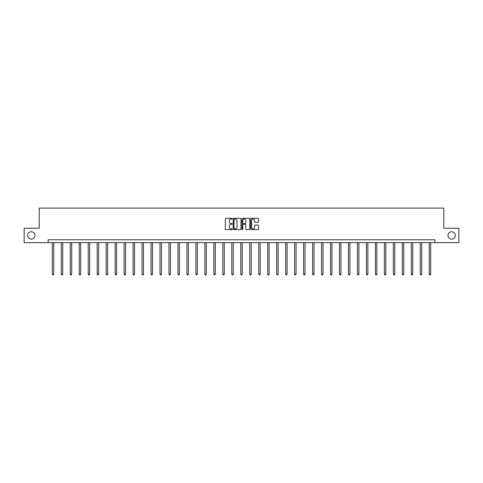 <?xml version="1.0" encoding="UTF-8"?>
<svg xmlns="http://www.w3.org/2000/svg" width="483" height="483" viewBox="0 0 483 483"><rect width="100%" height="100%" fill="white"/><g stroke="black" fill="none" stroke-linecap="round" stroke-linejoin="round"><path stroke-width="0.72" d="M447.976 235.456A3.683 3.683 0 0 0 451.659 239.133A3.683 3.683 0 0 0 455.342 235.456A3.683 3.683 0 0 0 451.659 231.774A3.683 3.683 0 0 0 447.976 235.456M27.658 235.456A3.683 3.683 0 0 0 31.341 239.133A3.683 3.683 0 0 0 35.024 235.456A3.683 3.683 0 0 0 31.341 231.774A3.683 3.683 0 0 0 27.658 235.456M232.293 218.696A0.392 0.392 0 0 0 231.9 218.298L225.899 218.298A0.568 0.568 0 0 0 225.338 218.865L225.338 229.033A0.568 0.568 0 0 0 225.899 229.594L231.9 229.594A0.392 0.392 0 0 0 232.293 229.202A0.392 0.392 0 0 0 231.9 228.803L231.122 228.803A1.805 1.805 0 0 1 229.316 226.998L229.316 226.153A1.805 1.805 0 0 1 231.122 224.341L231.9 224.341A0.392 0.392 0 0 0 232.293 223.949A0.392 0.392 0 0 0 231.9 223.551L231.122 223.551A1.805 1.805 0 0 1 229.316 221.745L229.316 220.9A1.805 1.805 0 0 1 231.122 219.089L231.9 219.089A0.392 0.392 0 0 0 232.293 218.696M258 222.283A0.568 0.568 0 0 0 258.568 221.715L258.568 218.865A0.568 0.568 0 0 0 258 218.298L251.341 218.298A0.568 0.568 0 0 0 250.774 218.865L250.774 229.033A0.568 0.568 0 0 0 251.341 229.594L258 229.594A0.568 0.568 0 0 0 258.568 229.033L258.568 225.585A0.568 0.568 0 0 0 258 225.018L255.151 225.018A0.568 0.568 0 0 0 254.589 225.585L254.589 227.294A1.509 1.509 0 0 1 253.074 228.803A1.509 1.509 0 0 1 251.565 227.294L251.565 220.604A1.509 1.509 0 0 1 253.074 219.089A1.509 1.509 0 0 1 254.589 220.604L254.589 221.715A0.568 0.568 0 0 0 255.151 222.283L258 222.283M48.167 242.647L24.15 242.647L24.15 228.26L39.195 228.26L39.195 208.125L443.805 208.125L443.805 228.26L458.85 228.26L458.85 242.647L434.833 242.647L434.833 239.767L48.167 239.767L48.167 242.647L434.833 242.647M241.005 218.865A0.568 0.568 0 0 0 240.443 218.298L233.778 218.298A0.568 0.568 0 0 0 233.211 218.865L233.211 229.033A0.568 0.568 0 0 0 233.778 229.594L240.443 229.594A0.568 0.568 0 0 0 241.005 229.033L241.005 218.865M242.557 218.298L249.222 218.298A0.568 0.568 0 0 1 249.789 218.865L249.789 229.033A0.568 0.568 0 0 1 249.222 229.594L246.372 229.594A0.568 0.568 0 0 1 245.805 229.033L245.805 224.909A0.568 0.568 0 0 0 245.243 224.341L243.347 224.341A0.568 0.568 0 0 0 242.786 224.909L242.786 229.202A0.392 0.392 0 0 1 242.388 229.594A0.392 0.392 0 0 1 241.995 229.202L241.995 218.865A0.568 0.568 0 0 1 242.557 218.298M234.4 219.089A0.392 0.392 0 0 0 234.001 219.487L234.001 228.411A0.392 0.392 0 0 0 234.4 228.803L235.215 228.803A1.805 1.805 0 0 0 237.026 226.998L237.026 220.9A1.805 1.805 0 0 0 235.215 219.089L234.4 219.089M245.805 220.628A1.509 1.509 0 0 0 244.295 219.119A1.509 1.509 0 0 0 242.786 220.628L242.786 222.989A0.568 0.568 0 0 0 243.347 223.551L245.243 223.551A0.568 0.568 0 0 0 245.805 222.989L245.805 220.628M52.309 242.647L52.309 274.127L53.752 274.127L53.752 242.647M53.752 274.127L53.317 274.875L52.744 274.875L52.309 274.127M61.287 242.647L61.287 274.127L62.724 274.127L62.724 242.647M62.724 274.127L62.295 274.875L61.715 274.875L61.287 274.127M70.258 242.647L70.258 274.127L71.701 274.127L71.701 242.647M71.701 274.127L71.267 274.875L70.693 274.875L70.258 274.127M79.236 242.647L79.236 274.127L80.673 274.127L80.673 242.647M80.673 274.127L80.244 274.875L79.665 274.875L79.236 274.127M88.208 242.647L88.208 274.127L89.651 274.127L89.651 242.647M89.651 274.127L89.216 274.875L88.643 274.875L88.208 274.127M97.186 242.647L97.186 274.127L98.623 274.127L98.623 242.647M98.623 274.127L98.194 274.875L97.614 274.875L97.186 274.127M106.157 242.647L106.157 274.127L107.6 274.127L107.6 242.647M107.6 274.127L107.166 274.875L106.592 274.875L106.157 274.127M115.135 242.647L115.135 274.127L116.572 274.127L116.572 242.647M116.572 274.127L116.143 274.875L115.564 274.875L115.135 274.127M124.107 242.647L124.107 274.127L125.55 274.127L125.55 242.647M125.55 274.127L125.115 274.875L124.542 274.875L124.107 274.127M133.085 242.647L133.085 274.127L134.522 274.127L134.522 242.647M134.522 274.127L134.093 274.875L133.513 274.875L133.085 274.127M142.056 242.647L142.056 274.127L143.499 274.127L143.499 242.647M143.499 274.127L143.065 274.875L142.491 274.875L142.056 274.127M151.034 242.647L151.034 274.127L152.471 274.127L152.471 242.647M152.471 274.127L152.042 274.875L151.463 274.875L151.034 274.127M160.006 242.647L160.006 274.127L161.449 274.127L161.449 242.647M161.449 274.127L161.014 274.875L160.441 274.875L160.006 274.127M168.984 242.647L168.984 274.127L170.421 274.127L170.421 242.647M170.421 274.127L169.992 274.875L169.412 274.875L168.984 274.127M177.955 242.647L177.955 274.127L179.398 274.127L179.398 242.647M179.398 274.127L178.964 274.875L178.39 274.875L177.955 274.127M186.933 242.647L186.933 274.127L188.37 274.127L188.37 242.647M188.37 274.127L187.941 274.875L187.362 274.875L186.933 274.127M195.905 242.647L195.905 274.127L197.348 274.127L197.348 242.647M197.348 274.127L196.913 274.875L196.339 274.875L195.905 274.127M204.883 242.647L204.883 274.127L206.319 274.127L206.319 242.647M206.319 274.127L205.891 274.875L205.311 274.875L204.883 274.127M213.854 242.647L213.854 274.127L215.297 274.127L215.297 242.647M215.297 274.127L214.863 274.875L214.289 274.875L213.854 274.127M222.832 242.647L222.832 274.127L224.269 274.127L224.269 242.647M224.269 274.127L223.84 274.875L223.261 274.875L222.832 274.127M231.804 242.647L231.804 274.127L233.247 274.127L233.247 242.647M233.247 274.127L232.812 274.875L232.238 274.875L231.804 274.127M240.782 242.647L240.782 274.127L242.218 274.127L242.218 242.647M242.218 274.127L241.79 274.875L241.21 274.875L240.782 274.127M249.753 242.647L249.753 274.127L251.196 274.127L251.196 242.647M251.196 274.127L250.762 274.875L250.188 274.875L249.753 274.127M258.731 242.647L258.731 274.127L260.168 274.127L260.168 242.647M260.168 274.127L259.739 274.875L259.16 274.875L258.731 274.127M267.703 242.647L267.703 274.127L269.146 274.127L269.146 242.647M269.146 274.127L268.711 274.875L268.137 274.875L267.703 274.127M276.681 242.647L276.681 274.127L278.117 274.127L278.117 242.647M278.117 274.127L277.689 274.875L277.109 274.875L276.681 274.127M285.652 242.647L285.652 274.127L287.095 274.127L287.095 242.647M287.095 274.127L286.661 274.875L286.087 274.875L285.652 274.127M294.63 242.647L294.63 274.127L296.067 274.127L296.067 242.647M296.067 274.127L295.638 274.875L295.059 274.875L294.63 274.127M303.602 242.647L303.602 274.127L305.045 274.127L305.045 242.647M305.045 274.127L304.61 274.875L304.036 274.875L303.602 274.127M312.579 242.647L312.579 274.127L314.016 274.127L314.016 242.647M314.016 274.127L313.588 274.875L313.008 274.875L312.579 274.127M321.551 242.647L321.551 274.127L322.994 274.127L322.994 242.647M322.994 274.127L322.559 274.875L321.986 274.875L321.551 274.127M330.529 242.647L330.529 274.127L331.966 274.127L331.966 242.647M331.966 274.127L331.537 274.875L330.958 274.875L330.529 274.127M339.501 242.647L339.501 274.127L340.944 274.127L340.944 242.647M340.944 274.127L340.509 274.875L339.935 274.875L339.501 274.127M348.478 242.647L348.478 274.127L349.915 274.127L349.915 242.647M349.915 274.127L349.487 274.875L348.907 274.875L348.478 274.127M357.45 242.647L357.45 274.127L358.893 274.127L358.893 242.647M358.893 274.127L358.458 274.875L357.885 274.875L357.45 274.127M366.428 242.647L366.428 274.127L367.865 274.127L367.865 242.647M367.865 274.127L367.436 274.875L366.857 274.875L366.428 274.127M375.4 242.647L375.4 274.127L376.843 274.127L376.843 242.647M376.843 274.127L376.408 274.875L375.834 274.875L375.4 274.127M384.377 242.647L384.377 274.127L385.814 274.127L385.814 242.647M385.814 274.127L385.386 274.875L384.806 274.875L384.377 274.127M393.349 242.647L393.349 274.127L394.792 274.127L394.792 242.647M394.792 274.127L394.357 274.875L393.784 274.875L393.349 274.127M402.327 242.647L402.327 274.127L403.764 274.127L403.764 242.647M403.764 274.127L403.335 274.875L402.756 274.875L402.327 274.127M411.299 242.647L411.299 274.127L412.742 274.127L412.742 242.647M412.742 274.127L412.307 274.875L411.733 274.875L411.299 274.127M420.276 242.647L420.276 274.127L421.713 274.127L421.713 242.647M421.713 274.127L421.285 274.875L420.705 274.875L420.276 274.127M429.248 242.647L429.248 274.127L430.691 274.127L430.691 242.647M430.691 274.127L430.256 274.875L429.683 274.875L429.248 274.127"/></g></svg>
